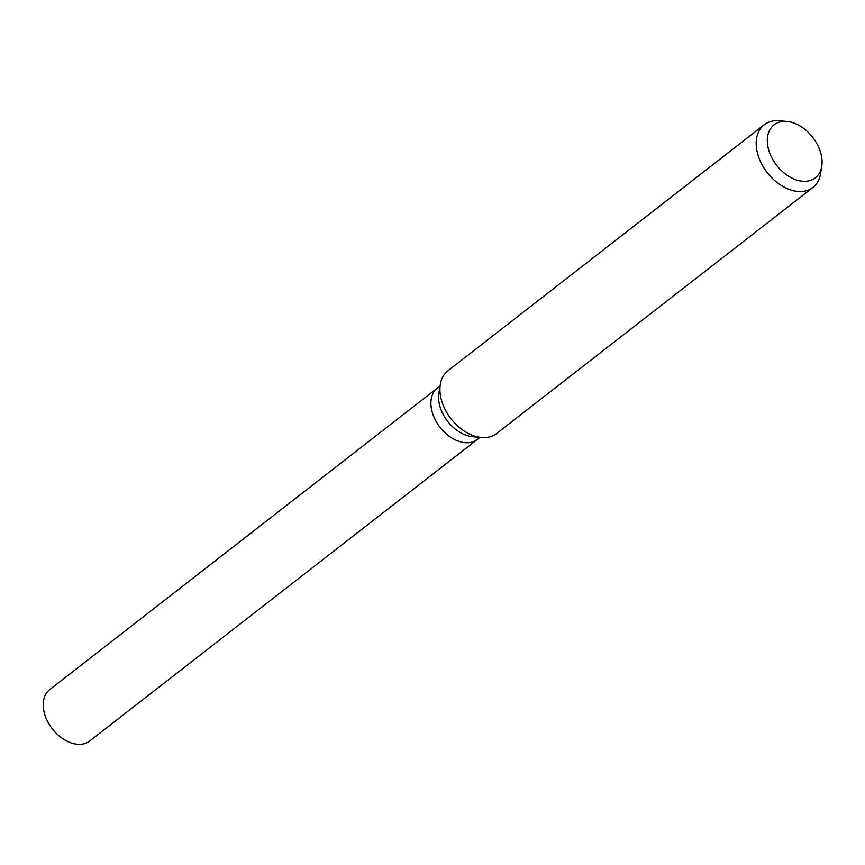 <?xml version="1.0" encoding="UTF-8"?>
<svg xmlns="http://www.w3.org/2000/svg" width="865" height="865" viewBox="0 0 865 865"><rect width="100%" height="100%" fill="white"/><g stroke="black" fill="none" stroke-linecap="round" stroke-linejoin="round"><path stroke-width="1.3" d="M468.354 442.707A32.556 22.122 -127.9 0 0 477.437 439.377A32.556 22.122 -127.9 0 1 468.354 442.707A32.556 22.122 -127.9 0 1 436.133 421.482A32.556 22.122 -127.9 0 1 437.452 387.985L440.058 385.963M821.75 166.253L820.539 173.735A39.703 26.977 -127.9 0 1 812.938 187.446L496.651 433.484A39.703 26.977 -127.9 0 1 485.579 437.539A39.703 26.977 -127.9 0 1 481.491 437.485A39.703 26.977 -127.9 0 1 440.296 384.514A39.703 26.977 -127.9 0 1 447.897 370.815L764.184 124.776A39.703 26.977 -127.9 0 1 775.256 120.722A39.703 26.977 -127.9 0 1 779.343 120.776L786.89 121.446A33.594 22.825 -127.9 0 1 821.75 166.253A33.594 22.825 -127.9 0 1 805.942 181.282A33.594 22.825 -127.9 0 1 769.72 153.051A33.594 22.825 -127.9 0 1 783.43 121.403A33.594 22.825 -127.9 0 1 786.89 121.446M812.938 187.446A39.703 26.977 -127.9 0 1 801.855 191.5A39.703 26.977 -127.9 0 1 762.562 165.615A39.703 26.977 -127.9 0 1 764.184 124.776M481.491 437.485L472.668 436.706A32.556 22.122 -127.9 0 1 438.879 393.272L440.296 384.514M477.275 439.507L89.765 740.959A32.556 22.122 -127.9 0 1 80.683 744.278A32.556 22.122 -127.9 0 1 48.451 723.054A32.556 22.122 -127.9 0 1 49.781 689.556L437.301 388.115M477.437 439.388L480.043 437.355"/></g></svg>
